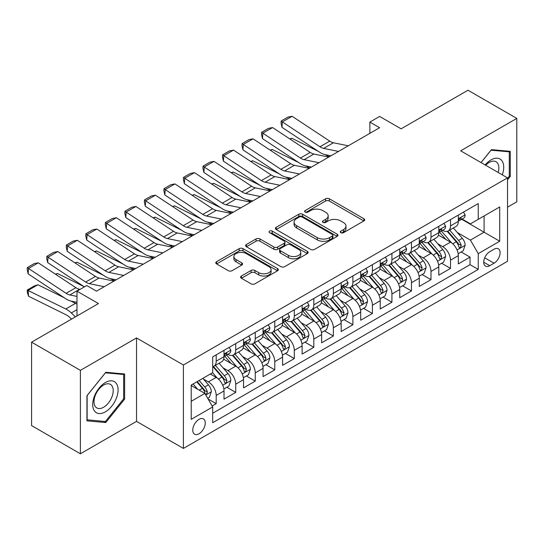 <?xml version="1.0" encoding="UTF-8"?>
<svg xmlns="http://www.w3.org/2000/svg" width="544" height="544" viewBox="0 0 544 544"><rect width="100%" height="100%" fill="white"/><g stroke="black" fill="none" stroke-linecap="round" stroke-linejoin="round"><path stroke-width="0.82" d="M340.83 232.689A1.897 1.095 0 0 0 343.516 232.689L363.875 220.932A2.713 1.564 0 0 0 364.67 219.824A2.713 1.564 0 0 0 363.875 218.722L329.378 198.805A2.713 1.564 0 0 0 325.543 198.805L305.184 210.555A1.897 1.095 0 0 0 304.626 211.33A1.897 1.095 0 0 0 305.184 212.106A1.897 1.095 0 0 0 307.863 212.106L310.502 210.589A8.677 5.005 0 0 1 322.769 210.589L325.638 212.248A8.677 5.005 0 0 1 328.182 215.784A8.677 5.005 0 0 1 325.638 219.327L323.007 220.85A1.897 1.095 0 0 0 322.449 221.626A1.897 1.095 0 0 0 323.007 222.401A1.897 1.095 0 0 0 325.686 222.401L328.324 220.878A8.677 5.005 0 0 1 340.592 220.878L343.468 222.537A8.677 5.005 0 0 1 346.004 226.08A8.677 5.005 0 0 1 343.468 229.616L340.83 231.139A1.897 1.095 0 0 0 340.272 231.914A1.897 1.095 0 0 0 340.83 232.689L340.83 231.139M199.016 433.772A8.833 5.1 120 0 0 204.789 425.986A8.833 5.1 120 0 0 203.436 418.9A8.833 5.1 120 0 0 199.016 419.342A8.833 5.1 120 0 0 193.249 427.128A8.833 5.1 120 0 0 194.602 434.207A8.833 5.1 120 0 0 199.016 433.772M241.407 276.039A2.713 1.564 0 0 0 240.611 277.141A2.713 1.564 0 0 0 241.407 278.249L251.083 283.839A2.713 1.564 0 0 0 254.918 283.839L277.535 270.783A2.713 1.564 0 0 0 278.331 269.674A2.713 1.564 0 0 0 277.535 268.566L243.039 248.649A2.713 1.564 0 0 0 239.204 248.649L216.587 261.705A2.713 1.564 0 0 0 215.791 262.813A2.713 1.564 0 0 0 216.587 263.922L228.276 270.674A2.713 1.564 0 0 0 232.111 270.674L241.788 265.084A2.713 1.564 0 0 0 242.583 263.976A2.713 1.564 0 0 0 241.788 262.868L235.994 259.522A7.249 4.189 0 0 1 233.872 256.564A7.249 4.189 0 0 1 238.347 252.695A7.249 4.189 0 0 1 246.248 253.599L268.96 266.716A7.249 4.189 0 0 1 271.082 269.674A7.249 4.189 0 0 1 266.608 273.544A7.249 4.189 0 0 1 258.706 272.632L254.918 270.45A2.713 1.564 0 0 0 251.083 270.45L241.407 276.039L241.407 278.249M507.525 207.182L516.8 201.824L516.8 118.402L467.983 90.222L401.112 128.833L379.63 116.43L369.866 122.067L379.63 127.704L96.506 291.162L86.748 285.525L76.983 291.162L76.983 315.962M80.396 370.355L80.396 453.778L136.537 421.369L136.537 337.946L80.396 370.355L31.586 342.176L98.464 303.566L76.983 291.162M136.537 337.946L183.396 365.004L507.525 177.868L507.525 261.29L183.396 448.426L183.396 365.004M516.8 118.402L460.666 150.81L507.525 177.868M310.692 249.424A2.713 1.564 0 0 0 314.527 249.424L337.144 236.368A2.713 1.564 0 0 0 337.933 235.26A2.713 1.564 0 0 0 337.144 234.158L302.641 214.241A2.713 1.564 0 0 0 298.812 214.241L276.196 227.297A2.713 1.564 0 0 0 275.4 228.398A2.713 1.564 0 0 0 276.196 229.507L310.692 249.424M270.341 233.097A1.897 1.095 0 0 1 272.265 233.369L272.265 231.112L307.34 251.362A2.713 1.564 0 0 1 308.135 252.47A2.713 1.564 0 0 1 307.34 253.572L284.723 266.635A2.713 1.564 0 0 1 280.888 266.635L246.391 246.718L246.391 244.501A2.713 1.564 0 0 0 245.596 245.609A2.713 1.564 0 0 0 246.391 246.718M246.391 244.501L256.068 238.911A2.713 1.564 0 0 1 259.903 238.911L273.89 246.99A2.713 1.564 0 0 0 277.726 246.99L284.145 243.284A2.713 1.564 0 0 0 284.94 242.175A2.713 1.564 0 0 0 284.145 241.074L269.579 232.662A1.897 1.095 0 0 1 269.028 231.887A1.897 1.095 0 0 1 270.198 230.874A1.897 1.095 0 0 1 272.265 231.112M80.396 453.778L31.586 425.598L31.586 342.176M212.146 406.008L216.199 403.668L208.1 398.99M203.49 379.08L208.393 381.915A11.043 6.378 60 0 1 216.199 395.44L224.012 390.932L224.012 399.16L235.729 392.394L226.841 387.267M223.013 367.812L227.916 370.641A11.043 6.378 60 0 1 235.729 384.166L243.535 379.658L243.535 387.886L255.252 381.126L246.371 375.992M242.542 356.538L247.445 359.366A11.043 6.378 60 0 1 255.252 372.892L263.065 368.383L263.065 376.611L274.781 369.852L265.894 364.725M262.065 345.263L266.968 348.092A11.043 6.378 60 0 1 274.781 361.624L282.588 357.109L282.588 365.344L294.304 358.578L285.423 353.45M281.595 333.989L286.491 336.818A11.043 6.378 60 0 1 294.304 350.35L302.117 345.841L302.117 354.069L313.827 347.303L304.946 342.176M301.118 322.714L306.02 325.55A11.043 6.378 60 0 1 313.827 339.075L321.64 334.567L321.64 342.795L333.356 336.029L324.469 330.902M320.64 311.447L325.543 314.276A11.043 6.378 60 0 1 333.356 327.801L341.163 323.292L341.163 331.52L352.879 324.761L343.998 319.627M340.17 300.172L345.073 303.001A11.043 6.378 60 0 1 352.879 316.526L360.692 312.018L360.692 320.246L372.409 313.487L363.521 308.353M359.693 288.898L364.596 291.727A11.043 6.378 60 0 1 372.409 305.259L380.215 300.744L380.215 308.978L391.932 302.212L383.051 297.085M379.222 277.624L384.125 280.452A11.043 6.378 60 0 1 391.932 293.984L399.745 289.476L399.745 297.704L411.461 290.938L402.574 285.811M398.745 266.349L403.648 269.185A11.043 6.378 60 0 1 411.461 282.71L419.268 278.202L419.268 286.43L430.984 279.664L422.103 274.536M418.275 255.082L423.171 257.91A11.043 6.378 60 0 1 430.984 271.436L438.797 266.927L438.797 275.155L450.507 268.396L450.507 260.161A11.043 6.378 -120 0 0 442.7 246.636L437.798 243.807M441.626 263.262L450.507 268.396M224.012 390.932A11.043 6.378 -120 0 0 216.199 377.407L210.344 374.02M243.535 379.658A11.043 6.378 -120 0 0 235.729 366.132L223.652 359.156M263.065 368.383A11.043 6.378 -120 0 0 255.252 354.858L243.175 347.888M282.588 357.109A11.043 6.378 -120 0 0 274.781 343.584L262.704 336.614M302.117 345.841A11.043 6.378 -120 0 0 294.304 332.309L282.227 325.339M321.64 334.567A11.043 6.378 -120 0 0 313.827 321.035L301.757 314.065M341.163 323.292A11.043 6.378 -120 0 0 333.356 309.767L321.28 302.79M360.692 312.018A11.043 6.378 -120 0 0 352.879 298.493L340.809 291.523M380.215 300.744A11.043 6.378 -120 0 0 372.409 287.218L360.332 280.248M399.745 289.476A11.043 6.378 -120 0 0 391.932 275.944L379.855 268.974M419.268 278.202A11.043 6.378 -120 0 0 411.461 264.67L399.384 257.7M438.797 266.927A11.043 6.378 -120 0 0 430.984 253.402L418.907 246.425M494.054 249.227L489.756 251.709A8.561 4.944 120 0 0 484.167 259.25A8.561 4.944 120 0 0 485.479 266.111A8.561 4.944 120 0 0 489.756 265.69L494.054 263.208A8.561 4.944 120 0 0 499.644 255.666A8.561 4.944 120 0 0 498.331 248.805A8.561 4.944 120 0 0 494.054 249.227M191.209 401.302L204.877 393.414L212.684 406.939L212.684 422.722L478.237 269.409L478.237 253.626L470.424 240.094L457.32 232.533M212.684 406.939L191.209 419.342L191.209 385.07L212.684 372.667L212.684 356.884L478.237 203.572L478.237 219.354L499.712 206.951L499.712 241.223L478.237 253.626M227.814 354.348L227.916 354.409A11.043 6.378 60 0 0 233.437 354.953L241.25 350.445A11.043 6.378 -120 0 0 243.535 345.386L243.535 339.075M247.343 343.074L247.445 343.135A11.043 6.378 60 0 0 252.967 343.679L260.773 339.17A11.043 6.378 -120 0 0 263.065 334.111L263.065 327.801M266.866 331.799L266.968 331.86A11.043 6.378 60 0 0 272.49 332.404L280.303 327.896A11.043 6.378 -120 0 0 282.588 322.844L282.588 316.526M286.389 320.525L286.491 320.586A11.043 6.378 60 0 0 292.019 321.137L299.826 316.622A11.043 6.378 -120 0 0 302.117 311.569L302.117 305.252M305.918 309.257L306.02 309.312A11.043 6.378 60 0 0 311.542 309.862L319.355 305.354A11.043 6.378 -120 0 0 321.64 300.295L321.64 293.984M325.441 297.983L325.543 298.044A11.043 6.378 60 0 0 331.065 298.588L338.878 294.08A11.043 6.378 -120 0 0 341.163 289.02L341.163 282.71M344.971 286.708L345.073 286.77A11.043 6.378 60 0 0 350.594 287.314L358.401 282.805A11.043 6.378 -120 0 0 360.692 277.746L360.692 271.436M364.494 275.434L364.596 275.495A11.043 6.378 60 0 0 370.117 276.039L377.93 271.531A11.043 6.378 -120 0 0 380.215 266.478L380.215 260.161M384.023 264.16L384.125 264.221A11.043 6.378 60 0 0 389.647 264.772L397.453 260.256A11.043 6.378 -120 0 0 399.745 255.204L399.745 248.887M403.546 252.892L403.648 252.946A11.043 6.378 60 0 0 409.17 253.497L416.983 248.989A11.043 6.378 -120 0 0 419.268 243.93L419.268 237.619M423.069 241.618L423.171 241.672A11.043 6.378 60 0 0 428.699 242.223L436.506 237.714A11.043 6.378 -120 0 0 438.797 232.655L438.797 226.345M212.684 413.25L470.036 264.67L470.036 257.122L458.32 263.881L458.32 255.653A11.043 6.378 -120 0 0 450.507 242.128L438.437 235.158M442.598 230.343L442.7 230.404A11.043 6.378 -120 0 0 448.222 230.948A11.043 6.378 -120 0 0 450.507 225.896L450.507 219.579M448.222 230.948L456.035 226.44A11.043 6.378 -120 0 0 458.32 221.381L458.32 215.07M216.199 354.858L216.199 361.168A11.043 6.378 60 0 1 213.914 366.228A11.043 6.378 60 0 1 212.684 366.67M213.914 366.228L221.721 361.719A11.043 6.378 -120 0 0 224.012 356.66L224.012 350.35M235.729 343.584L235.729 349.894A11.043 6.378 60 0 1 233.437 354.953M255.252 332.309L255.252 338.626A11.043 6.378 60 0 1 252.967 343.679M274.781 321.035L274.781 327.352A11.043 6.378 60 0 1 272.49 332.404M294.304 309.767L294.304 316.078A11.043 6.378 60 0 1 292.019 321.137M313.827 298.493L313.827 304.803A11.043 6.378 60 0 1 311.542 309.862M333.356 287.218L333.356 293.529A11.043 6.378 60 0 1 331.065 298.588M352.879 275.944L352.879 282.261A11.043 6.378 60 0 1 350.594 287.314M372.409 264.67L372.409 270.987A11.043 6.378 60 0 1 370.117 276.039M391.932 253.402L391.932 259.712A11.043 6.378 60 0 1 389.647 264.772M411.461 242.128L411.461 248.438A11.043 6.378 60 0 1 409.17 253.497M430.984 230.853L430.984 237.164A11.043 6.378 60 0 1 428.699 242.223M430.984 271.436L430.984 279.664M411.461 282.71L411.461 290.938M391.932 293.984L391.932 302.212M372.409 305.259L372.409 313.487M352.879 316.526L352.879 324.761M333.356 327.801L333.356 336.029M313.827 339.075L313.827 347.303M294.304 350.35L294.304 358.578M274.781 361.624L274.781 369.852M255.252 372.892L255.252 381.126M235.729 384.166L235.729 392.394M216.199 395.44L216.199 403.668M204.877 393.414L191.209 385.519M470.424 240.094L484.092 232.206L484.092 215.975L499.712 206.951M461.734 219.293L499.712 241.223M462.121 219.069L470.424 223.863L478.237 219.354M136.537 421.369L183.396 448.426M369.866 122.067L369.866 133.341M461.149 251.988L470.036 257.122M470.036 264.67L478.237 269.409M507.525 179.853L510.258 176.453L510.258 151.327L491.416 149.648L481.025 162.568M86.938 420.852L105.781 422.538L124.624 399.099L124.624 373.973L105.781 372.293L86.938 395.733L86.938 420.852M509.279 175.889L510.258 176.453M123.651 398.534L124.624 399.099M103.795 421.389L105.781 422.538M341.591 232.954L343.468 231.873A8.677 5.005 0 0 0 346.004 228.33L346.004 226.08M328.182 215.784L328.182 218.042A8.677 5.005 0 0 1 325.638 221.585L323.762 222.666M363.841 220.952L329.378 201.056A2.713 1.564 0 0 0 325.543 201.056L305.939 212.378M337.103 236.388L302.641 216.492A2.713 1.564 0 0 0 298.812 216.492L276.23 229.527M332.35 236.035A1.897 1.095 0 0 0 332.908 235.26A1.897 1.095 0 0 0 332.35 234.484L302.07 217.002A1.897 1.095 0 0 0 299.384 217.002L296.602 218.606A8.677 5.005 0 0 0 294.066 222.149A8.677 5.005 0 0 0 296.602 225.692L317.302 237.64A8.677 5.005 0 0 0 329.569 237.64L332.35 236.035L332.35 238.292A1.897 1.095 0 0 0 332.908 237.517L332.908 235.26M294.066 222.149L294.066 224.407A8.677 5.005 0 0 0 296.602 227.943L296.602 225.692M332.35 238.292L329.569 239.897A8.677 5.005 0 0 1 317.302 239.897L296.602 227.943M246.425 246.738L256.068 241.169L256.068 238.911M284.94 242.175L284.94 244.433A2.713 1.564 0 0 1 284.145 245.541L277.726 249.247A2.713 1.564 0 0 1 273.89 249.247L259.903 241.169A2.713 1.564 0 0 0 256.068 241.169M272.265 233.369L307.299 253.592M288.408 255.374A7.249 4.189 0 0 0 296.31 256.278A7.249 4.189 0 0 0 300.791 252.416A7.249 4.189 0 0 0 298.663 249.451L290.666 244.834A2.713 1.564 0 0 0 286.831 244.834L280.412 248.54A2.713 1.564 0 0 0 279.616 249.648A2.713 1.564 0 0 0 280.412 250.75L288.408 255.374L288.408 257.625A7.249 4.189 0 0 0 296.31 258.536A7.249 4.189 0 0 0 300.791 254.667L300.791 252.416M279.616 249.648L279.616 251.899A2.713 1.564 0 0 0 280.412 253.008L280.412 250.75M288.408 257.625L280.412 253.008M271.082 269.674L271.082 271.932A7.249 4.189 0 0 1 266.608 275.794A7.249 4.189 0 0 1 258.706 274.89L254.918 272.707A2.713 1.564 0 0 0 251.083 272.707L241.441 278.27M233.872 256.564L233.872 258.815A7.249 4.189 0 0 0 235.994 261.78L235.994 259.522M241.754 265.105L235.994 261.78M277.501 270.803L243.039 250.906A2.713 1.564 0 0 0 239.204 250.906L216.621 263.942M458.157 253.722L463.202 250.804L465.154 245.167A7.317 4.223 -120 0 0 462.305 238.299L453.383 227.97M289.762 138.904L291.761 138.217L318.267 151.307M324.85 154.557L329.31 156.76M451.595 242.842L441.402 231.037M445.794 239.401L439.872 232.553A17.537 10.125 -120 0 0 439.334 231.941M447.229 231.35L456.253 241.794A7.317 4.223 60 0 1 458.857 246.833L459.394 247.704L460.38 247.561L461.203 245.48A7.317 4.223 -120 0 0 458.592 240.441L449.67 230.112M447.76 231.173L457.456 242.4A3.726 2.156 60 0 1 458.395 243.862L461.203 245.48M291.761 138.217L290.136 139.148M338.518 151.443L323.66 148.39A13.804 7.97 60 0 1 319.96 146.771L282.35 121.917L281.996 127.337L319.607 152.191A20.713 11.954 -120 0 0 325.156 154.625L330.949 155.808M463.495 212.085L465.154 214.955A7.317 4.223 60 0 1 463.638 218.198L459.932 220.334A7.317 4.223 -120 0 0 461.203 218.654L461.047 218.001M348.282 145.806L333.424 142.759A13.804 7.97 60 0 1 329.725 141.134L292.114 116.28L282.35 121.917L281.173 121.02L288.007 117.076L292.114 116.28M458.565 220.68L458.592 220.68A7.317 4.223 -120 0 0 459.932 220.334M460.258 218.103L461.203 218.654C460.741 217.552 459.959 218.001 458.857 220.007A7.317 4.223 60 0 1 458.32 221.048M281.996 127.337L281.037 123.189L281.173 121.02M502.275 174.835A17.952 10.363 120 0 0 491.028 159.888A17.952 10.363 120 0 0 485.146 164.948M498.175 172.468A13.586 7.847 120 0 0 496.04 161.745A13.586 7.847 120 0 0 489.246 162.418A13.586 7.847 120 0 0 485.69 165.26M481.066 162.595L491.028 150.205L509.279 151.83L509.279 176.174L507.525 178.364M508.076 151.137L509.279 151.83M116.382 398.167A17.952 10.363 120 0 0 111.738 380.834A17.952 10.363 120 0 0 94.404 396.209A17.952 10.363 120 0 0 99.049 413.542A17.952 10.363 120 0 0 116.382 398.167M111.935 396.902A13.586 7.847 120 0 0 110.405 384.39A13.586 7.847 120 0 0 95.288 395.42A13.586 7.847 120 0 0 96.818 407.932A13.586 7.847 120 0 0 111.935 396.902M87.135 419.9L87.135 395.556L105.393 372.844L123.651 374.476L123.651 398.82L105.393 421.532L86.938 419.784M122.441 373.776L123.651 374.476M438.627 264.996L443.673 262.079L445.624 256.442A7.317 4.223 -120 0 0 442.775 249.574L433.854 239.244M270.239 150.178L272.231 149.484L298.744 162.574M305.327 165.825L309.781 168.028M432.072 254.116L421.872 242.311M426.265 250.675L420.349 243.828A17.537 10.125 -120 0 0 419.805 243.216M427.7 242.617L436.723 253.069A7.317 4.223 60 0 1 439.334 258.108L439.865 258.978L440.858 258.835L441.68 256.754A7.317 4.223 -120 0 0 439.069 251.716L430.148 241.386M428.23 242.447L437.927 253.674A3.726 2.156 60 0 1 438.865 255.136L441.68 256.754M272.231 149.484L270.613 150.423M419.104 276.264L424.15 273.353L426.102 267.716A7.317 4.223 -120 0 0 423.252 260.848L414.331 250.519M250.709 161.446L252.708 160.759L279.215 173.849M285.797 177.099L290.258 179.302M412.542 265.384L402.349 253.579M406.742 261.95L400.826 255.095A17.537 10.125 -120 0 0 400.282 254.49M408.177 253.892L417.2 264.343A7.317 4.223 60 0 1 419.812 269.382L420.342 270.246L421.328 270.11L422.151 268.029A7.317 4.223 -120 0 0 419.54 262.99L410.618 252.661M408.707 253.722L418.404 264.948A3.726 2.156 60 0 1 419.342 266.404L422.151 268.029M252.708 160.759L251.083 161.697M399.582 287.538L404.627 284.628L406.579 278.99A7.317 4.223 -120 0 0 403.73 272.116L394.808 261.786M231.186 172.72L233.179 172.033L259.692 185.123M266.274 188.374L270.735 190.577M393.02 276.658L382.82 264.853M387.212 273.224L381.296 266.37A17.537 10.125 -120 0 0 380.752 265.758M388.647 265.166L397.671 275.611A7.317 4.223 60 0 1 400.282 280.656L400.812 281.52L401.805 281.384L402.628 279.303A7.317 4.223 -120 0 0 400.017 274.258L391.095 263.928M389.178 264.996L398.874 276.223A3.726 2.156 60 0 1 399.82 277.678L402.628 279.303M233.179 172.033L231.56 172.972M380.052 298.812L385.098 295.902L387.049 290.265A7.317 4.223 -120 0 0 384.2 283.39L375.278 273.061M211.657 183.994L213.656 183.308L240.162 196.398M246.745 199.648L251.206 201.851M373.49 287.932L363.297 276.128M367.69 284.498L361.774 277.644A17.537 10.125 -120 0 0 361.23 277.032M369.124 276.44L378.148 286.885A7.317 4.223 60 0 1 380.759 291.924L381.29 292.794L382.276 292.658L383.098 290.571A7.317 4.223 -120 0 0 380.494 285.532L371.572 275.203M369.655 276.27L379.352 287.497A3.726 2.156 60 0 1 380.29 288.952L383.098 290.571M213.656 183.308L212.031 184.246M318.995 162.71L304.137 159.664A13.804 7.97 60 0 1 300.431 158.046L262.82 133.185L262.473 138.604L300.084 163.465A20.713 11.954 -120 0 0 305.633 165.893L311.426 167.083M443.972 223.36L445.624 226.229A7.317 4.223 60 0 1 444.115 229.466L440.402 231.608A7.317 4.223 -120 0 0 441.68 229.922L441.524 229.276M328.753 157.08L313.895 154.027A13.804 7.97 60 0 1 310.196 152.408L272.585 127.554L262.82 133.185L261.65 132.294L268.484 128.35L272.585 127.554M439.042 231.955L439.069 231.955A7.317 4.223 -120 0 0 440.402 231.608M440.735 229.378L441.68 229.922C441.218 228.82 440.436 229.276 439.334 231.275A7.317 4.223 60 0 1 438.797 232.315M262.473 138.604L261.508 134.463L261.65 132.294M299.465 173.985L284.607 170.938A13.804 7.97 60 0 1 280.908 169.32L243.297 144.459L242.944 149.879L280.554 174.733A20.713 11.954 -120 0 0 286.103 177.167L291.897 178.357M424.442 234.627L426.102 237.504A7.317 4.223 60 0 1 424.585 240.74L420.879 242.882A7.317 4.223 -120 0 0 422.151 241.196L421.994 240.55M309.23 168.348L294.372 165.301A13.804 7.97 60 0 1 290.673 163.683L253.062 138.822L243.297 144.459L242.121 143.568L248.955 139.624L253.062 138.822M419.512 243.229L419.54 243.229A7.317 4.223 -120 0 0 420.879 242.882M421.206 240.652L422.151 241.196C421.688 240.094 420.913 240.543 419.812 242.549A7.317 4.223 60 0 1 419.268 243.59M242.944 149.879L241.985 145.738L242.121 143.568M279.942 185.259L265.084 182.213A13.804 7.97 60 0 1 261.385 180.588L223.774 155.734L223.421 161.153L261.032 186.007A20.713 11.954 -120 0 0 266.58 188.442L272.374 189.632M404.92 245.902L406.579 248.778A7.317 4.223 60 0 1 405.062 252.015L401.35 254.157A7.317 4.223 -120 0 0 402.628 252.47L402.472 251.824M289.707 179.622L274.842 176.576A13.804 7.97 60 0 1 271.143 174.95L233.532 150.096L223.774 155.734L222.598 154.843L229.432 150.899L233.532 150.096M399.99 254.497L400.017 254.497A7.317 4.223 -120 0 0 401.35 254.157M401.683 251.926L402.628 252.47C402.166 251.369 401.384 251.818 400.282 253.824A7.317 4.223 60 0 1 399.745 254.864M223.421 161.153L222.455 157.012L222.598 154.843M260.413 196.534L245.555 193.487A13.804 7.97 60 0 1 241.856 191.862L204.245 167.008L203.891 172.428L241.502 197.282A20.713 11.954 -120 0 0 247.051 199.716L252.844 200.899M385.39 257.176L387.049 260.052A7.317 4.223 60 0 1 385.533 263.289L381.827 265.431A7.317 4.223 -120 0 0 383.098 263.745L382.949 263.092M270.178 190.896L255.32 187.85A13.804 7.97 60 0 1 251.62 186.225L214.01 161.371L204.245 167.008L203.075 166.117L209.909 162.166L214.01 161.371M380.46 265.771L380.494 265.771A7.317 4.223 -120 0 0 381.827 265.431M382.153 263.201L383.098 263.745C382.643 262.643 381.861 263.092 380.759 265.098A7.317 4.223 60 0 1 380.215 266.138M203.891 172.428L202.932 168.28L203.075 166.117M360.529 310.087L365.575 307.17L367.526 301.532A7.317 4.223 -120 0 0 364.677 294.664L355.756 284.335M192.134 195.269L194.133 194.582L220.64 207.672M227.222 210.922L231.683 213.126M353.967 299.207L343.767 287.402M348.167 295.766L342.244 288.918A17.537 10.125 -120 0 0 341.7 288.306M349.602 287.715L358.625 298.16A7.317 4.223 60 0 1 361.23 303.198L361.767 304.069L362.753 303.926L363.576 301.845A7.317 4.223 -120 0 0 360.964 296.806L352.043 286.477M350.132 287.538L359.822 298.765A3.726 2.156 60 0 1 360.767 300.227L363.576 301.845M194.133 194.582L192.508 195.514M240.89 207.808L226.032 204.755A13.804 7.97 60 0 1 222.333 203.136L184.722 178.282L184.368 183.702L221.979 208.556A20.713 11.954 -120 0 0 227.528 210.99L233.322 212.174M365.867 268.45L367.526 271.32A7.317 4.223 60 0 1 366.01 274.564L362.297 276.706A7.317 4.223 -120 0 0 363.576 275.019L363.419 274.366M250.655 202.171L235.797 199.124A13.804 7.97 60 0 1 232.091 197.499L194.48 172.645L184.722 178.282L183.546 177.385L190.38 173.441L194.48 172.645M360.937 277.046L360.964 277.046A7.317 4.223 -120 0 0 362.297 276.706M362.63 274.468L363.576 275.019C363.113 273.918 362.331 274.366 361.23 276.372A7.317 4.223 60 0 1 360.692 277.413M184.368 183.702L183.403 179.554L183.546 177.385M341 321.361L346.045 318.444L347.997 312.807A7.317 4.223 -120 0 0 345.148 305.939L336.226 295.61M172.604 206.543L174.604 205.85L201.117 218.94M207.692 222.19L212.153 224.393M334.438 310.481L324.244 298.676M328.637 307.04L322.721 300.193A17.537 10.125 -120 0 0 322.177 299.581M330.072 298.982L339.096 309.434A7.317 4.223 60 0 1 341.707 314.473L342.237 315.343L343.223 315.2L344.046 313.12A7.317 4.223 -120 0 0 341.442 308.081L332.52 297.752M330.602 298.812L340.299 310.039A3.726 2.156 60 0 1 341.238 311.501L344.046 313.12M174.604 205.85L172.985 206.788M221.367 219.076L206.502 216.029A13.804 7.97 60 0 1 202.803 214.411L165.192 189.557L164.839 194.97L202.456 219.83A20.713 11.954 -120 0 0 208.005 222.258L213.792 223.448M346.338 279.725L347.997 282.594A7.317 4.223 60 0 1 346.487 285.831L342.774 287.973A7.317 4.223 -120 0 0 344.046 286.287L343.896 285.641M231.125 213.445L216.267 210.392A13.804 7.97 60 0 1 212.568 208.774L174.957 183.92L165.192 189.557L164.023 188.659L170.857 184.715L174.957 183.92M341.408 288.32L341.442 288.32A7.317 4.223 -120 0 0 342.774 287.973M343.101 285.743L344.046 286.287C343.59 285.185 342.808 285.641 341.707 287.64A7.317 4.223 60 0 1 341.163 288.687M164.839 194.97L163.88 190.828L164.023 188.659M321.477 332.629L326.522 329.718L328.474 324.081A7.317 4.223 -120 0 0 325.625 317.213L316.703 306.884M153.082 217.818L155.081 217.124L181.587 230.214M188.17 233.464L192.63 235.668M314.915 321.749L304.722 309.944M309.114 318.315L303.192 311.46A17.537 10.125 -120 0 0 302.654 310.855M310.549 310.257L319.573 320.708A7.317 4.223 60 0 1 322.177 325.747L322.714 326.611L323.7 326.475L324.523 324.394A7.317 4.223 -120 0 0 321.912 319.355L312.99 309.026M311.08 310.087L320.776 321.314A3.726 2.156 60 0 1 321.715 322.769L324.523 324.394M155.081 217.124L153.456 218.062M201.838 230.35L186.98 227.304A13.804 7.97 60 0 1 183.28 225.685L145.67 200.824L145.316 206.244L182.927 231.098A20.713 11.954 -120 0 0 188.476 233.532L194.269 234.722M326.815 290.992L328.474 293.869A7.317 4.223 60 0 1 326.958 297.106L323.252 299.248A7.317 4.223 -120 0 0 324.523 297.561L324.367 296.915M211.602 224.713L196.744 221.666A13.804 7.97 60 0 1 193.045 220.048L155.434 195.187L145.67 200.824L144.493 199.934L151.327 195.99L155.434 195.187M321.885 299.594L321.912 299.594A7.317 4.223 -120 0 0 323.252 299.248M323.578 297.017L324.523 297.561C324.061 296.46 323.279 296.908 322.177 298.914A7.317 4.223 60 0 1 321.64 299.955M145.316 206.244L144.357 202.103L144.493 199.934M301.947 343.903L306.993 340.993L308.944 335.356A7.317 4.223 -120 0 0 306.095 328.481L297.174 318.152M133.559 229.085L135.551 228.398L162.064 241.488M168.647 244.739L173.101 246.942M295.392 333.023L285.192 321.218M289.585 329.589L283.669 322.735A17.537 10.125 -120 0 0 283.125 322.123M291.02 321.531L300.043 331.976A7.317 4.223 60 0 1 302.654 337.022L303.185 337.885L304.178 337.749L305 335.668A7.317 4.223 -120 0 0 302.389 330.623L293.468 320.294M291.55 321.361L301.247 332.588A3.726 2.156 60 0 1 302.185 334.043L305 335.668M135.551 228.398L133.933 229.337M182.315 241.624L167.45 238.578A13.804 7.97 60 0 1 163.751 236.953L126.14 212.099L125.793 217.518L163.404 242.372A20.713 11.954 -120 0 0 168.953 244.807L174.746 245.997M307.292 302.267L308.944 305.143A7.317 4.223 60 0 1 307.435 308.38L303.722 310.522A7.317 4.223 -120 0 0 305 308.836L304.844 308.19M192.073 235.987L177.215 232.941A13.804 7.97 60 0 1 173.516 231.316L135.905 206.462L126.14 212.099L124.97 211.208L131.804 207.264L135.905 206.462M302.362 310.862L302.389 310.862A7.317 4.223 -120 0 0 303.722 310.522M304.055 308.292L305 308.836C304.538 307.734 303.756 308.183 302.654 310.189A7.317 4.223 60 0 1 302.117 311.229M125.793 217.518L124.828 213.377L124.97 211.208M282.424 355.178L287.47 352.267L289.422 346.63A7.317 4.223 -120 0 0 286.572 339.755L277.651 329.426M114.029 240.36L116.028 239.673L142.535 252.763M149.117 256.013L153.578 258.216M275.862 344.298L265.669 332.493M270.062 340.864L264.146 334.009A17.537 10.125 -120 0 0 263.602 333.397M271.497 332.806L280.52 343.25A7.317 4.223 60 0 1 283.132 348.289L283.662 349.16L284.648 349.024L285.471 346.943A7.317 4.223 -120 0 0 282.86 341.897L273.938 331.568M272.027 332.636L281.724 343.862A3.726 2.156 60 0 1 282.662 345.318L285.471 346.943M116.028 239.673L114.403 240.611M162.785 252.899L147.927 249.852A13.804 7.97 60 0 1 144.228 248.227L106.617 223.373L106.264 228.793L143.874 253.647A20.713 11.954 -120 0 0 149.423 256.081L155.217 257.271M287.762 313.541L289.422 316.418A7.317 4.223 60 0 1 287.905 319.654L284.199 321.796A7.317 4.223 -120 0 0 285.471 320.11L285.314 319.457M172.55 247.262L157.692 244.215A13.804 7.97 60 0 1 153.993 242.59L116.382 217.736L106.617 223.373L105.441 222.482L112.275 218.532L116.382 217.736M282.832 322.136L282.86 322.136A7.317 4.223 -120 0 0 284.199 321.796M284.526 319.566L285.471 320.11C285.008 319.008 284.233 319.457 283.132 321.463A7.317 4.223 60 0 1 282.588 322.504M106.264 228.793L105.305 224.645L105.441 222.482M262.902 366.452L267.947 363.535L269.899 357.898A7.317 4.223 -120 0 0 267.05 351.03L258.128 340.7M94.506 251.634L96.499 250.947L123.012 264.037M129.594 267.288L134.055 269.491M256.34 355.572L246.14 343.767M250.532 352.131L244.616 345.284A17.537 10.125 -120 0 0 244.072 344.672M251.967 344.08L260.991 354.525A7.317 4.223 60 0 1 263.602 359.564L264.132 360.434L265.125 360.291L265.948 358.21A7.317 4.223 -120 0 0 263.337 353.172L254.415 342.842M252.498 343.903L262.194 355.13A3.726 2.156 60 0 1 263.133 356.592L265.948 358.21M96.499 250.947L94.88 251.879M143.262 264.173L128.404 261.12A13.804 7.97 60 0 1 124.705 259.502L87.094 234.648L86.741 240.067L124.352 264.921A20.713 11.954 -120 0 0 129.9 267.356L135.694 268.539M268.24 324.816L269.899 327.685A7.317 4.223 60 0 1 268.382 330.929L264.67 333.071A7.317 4.223 -120 0 0 265.948 331.384L265.792 330.732M153.027 258.536L138.162 255.49A13.804 7.97 60 0 1 134.463 253.864L96.852 229.01L87.094 234.648L85.918 233.75L92.752 229.806L96.852 229.01M263.31 333.411L263.337 333.411A7.317 4.223 -120 0 0 264.67 333.071M265.003 330.834L265.948 331.384C265.486 330.283 264.704 330.732 263.602 332.738A7.317 4.223 60 0 1 263.065 333.778M86.741 240.067L85.775 235.919L85.918 233.75M243.372 377.726L248.418 374.809L250.369 369.172A7.317 4.223 -120 0 0 247.52 362.304L238.598 351.975M74.977 262.908L76.976 262.215L103.482 275.312M110.065 278.555L114.526 280.758M236.81 366.846L226.617 355.042M231.01 363.406L225.094 356.558A17.537 10.125 -120 0 0 224.55 355.946M232.444 355.348L241.468 365.799A7.317 4.223 60 0 1 244.079 370.838L244.61 371.708L245.596 371.566L246.418 369.485A7.317 4.223 -120 0 0 243.814 364.446L234.892 354.117M232.975 355.178L242.672 366.404A3.726 2.156 60 0 1 243.61 367.866L246.418 369.485M76.976 262.215L75.351 263.153M123.733 275.448L108.875 272.394A13.804 7.97 60 0 1 105.176 270.776L67.565 245.922L67.211 251.335L104.822 276.196A20.713 11.954 -120 0 0 110.371 278.623L116.164 279.813M248.71 336.09L250.369 338.96A7.317 4.223 60 0 1 248.853 342.196L245.147 344.338A7.317 4.223 -120 0 0 246.418 342.652L246.269 342.006M133.498 269.81L118.64 266.757A13.804 7.97 60 0 1 114.94 265.139L77.33 240.285L67.565 245.922L66.395 245.024L73.229 241.08L77.33 240.285M243.78 344.685L243.814 344.685A7.317 4.223 -120 0 0 245.147 344.338M245.473 342.108L246.418 342.652C245.963 341.55 245.181 342.006 244.079 344.005A7.317 4.223 60 0 1 243.535 345.052M67.211 251.335L66.252 247.194L66.395 245.024M223.849 388.994L228.895 386.084L230.846 380.446A7.317 4.223 -120 0 0 227.997 373.578L219.076 363.249M55.454 274.183L57.453 273.489L83.96 286.579M217.287 378.121L212.616 372.708M211.487 374.68L210.725 373.803M212.922 366.622L221.945 377.074A7.317 4.223 60 0 1 224.55 382.112L225.087 382.976L226.073 382.84L226.896 380.759A7.317 4.223 -120 0 0 224.284 375.72L215.363 365.391M213.452 366.452L223.142 377.679A3.726 2.156 60 0 1 224.087 379.134L226.896 380.759M57.453 273.489L55.828 274.428M104.21 286.715L89.352 283.669A13.804 7.97 60 0 1 85.653 282.05L48.042 257.19L47.688 262.609L84.408 286.878M96.227 291.006L96.642 291.088M229.187 347.358L230.846 350.234A7.317 4.223 60 0 1 229.33 353.471L225.617 355.613A7.317 4.223 -120 0 0 226.896 353.926L226.739 353.28M113.975 281.078L99.11 278.032A13.804 7.97 60 0 1 95.411 276.413L57.8 251.552L48.042 257.19L46.866 256.299L53.7 252.355L57.8 251.552M224.257 355.96L224.284 355.96A7.317 4.223 -120 0 0 225.617 355.613M225.95 353.382L226.896 353.926C226.433 352.825 225.651 353.28 224.55 355.28A7.317 4.223 60 0 1 224.012 356.32M47.688 262.609L46.723 258.468L46.866 256.299M207.706 398.317L209.365 397.358L211.317 391.721A7.317 4.223 -120 0 0 208.468 384.846L202.851 378.345M37.924 284.764L28.159 290.401L28.512 296.228L27.343 292.38L27.2 290.054L34.034 286.103L37.924 284.764L64.437 297.854M71.012 301.104L75.534 303.334A20.713 11.954 60 0 1 76.983 304.137M197.608 389.218L193.093 383.982M27.2 290.054L65.77 308.972A20.713 11.954 60 0 1 71.325 312.95L75.439 316.86M71.556 319.097L69.822 317.451A13.804 7.97 -120 0 0 66.123 314.799L28.512 296.228M191.957 385.954L191.209 385.084M196.799 381.84L202.416 388.341A7.317 4.223 60 0 1 205.027 393.387L205.557 394.25L206.543 394.114L207.366 392.034A7.317 4.223 -120 0 0 204.762 386.988L199.145 380.487M197.254 381.582L203.619 388.953A3.726 2.156 60 0 1 204.558 390.408L207.366 392.034M76.983 296.412L69.822 294.943A13.804 7.97 60 0 1 66.123 293.318L28.512 268.464L28.159 273.884L65.77 298.738A20.713 11.954 -120 0 0 71.325 301.172L76.983 302.335M80.043 289.401L79.587 289.306A13.804 7.97 60 0 1 75.888 287.688L38.277 262.827L28.512 268.464L27.343 267.573L34.177 263.629L38.277 262.827M28.159 273.884L27.2 269.742L27.343 267.573M208.393 381.915L216.199 377.407M227.916 370.641L235.729 366.132M247.445 359.366L255.252 354.858M266.968 348.092L274.781 343.584M286.491 336.818L294.304 332.309M306.02 325.55L313.827 321.035M325.543 314.276L333.356 309.767M345.073 303.001L352.879 298.493M364.596 291.727L372.409 287.218M384.125 280.452L391.932 275.944M403.648 269.185L411.461 264.67M423.171 257.91L430.984 253.402M442.7 246.636L450.507 242.128M450.507 225.896L458.32 221.381M216.199 361.168L224.012 356.66M235.729 349.894L243.535 345.386M255.252 338.626L263.065 334.111M274.781 327.352L282.588 322.844M294.304 316.078L302.117 311.569M313.827 304.803L321.64 300.295M333.356 293.529L341.163 289.02M352.879 282.261L360.692 277.746M372.409 270.987L380.215 266.478M391.932 259.712L399.745 255.204M411.461 248.438L419.268 243.93M430.984 237.164L438.797 232.655M450.507 260.161L458.32 255.653M484.69 257.802L494.054 263.208M483.704 262.194L489.756 265.69M343.468 231.873L343.468 229.616M323.007 222.401L323.007 220.85M325.638 221.585L325.638 219.327M305.184 212.106L305.184 210.555M325.543 201.056L325.543 198.805M329.378 201.056L329.378 198.805M363.875 220.932L363.875 218.722M276.196 229.507L276.196 227.297M298.812 216.492L298.812 214.241M302.641 216.492L302.641 214.241M337.144 236.368L337.144 234.158M317.302 239.897L317.302 237.64M329.569 239.897L329.569 237.64M259.903 241.169L259.903 238.911M273.89 249.247L273.89 246.99M277.726 249.247L277.726 246.99M284.145 245.541L284.145 243.284M307.34 253.572L307.34 251.362M251.083 272.707L251.083 270.45M254.918 272.707L254.918 270.45M258.706 274.89L258.706 272.632M241.788 265.084L241.788 262.868M216.587 263.922L216.587 261.705M239.204 250.906L239.204 248.649M243.039 250.906L243.039 248.649M277.535 270.783L277.535 268.566M457.042 249.968L465.106 245.31M458.592 240.441L462.305 238.299M452.764 243.807L456.253 241.794M465.106 214.873L458.32 218.79M323.66 148.39L333.424 142.759M319.96 146.771L329.725 141.134M437.512 261.242L445.577 256.584M439.069 251.716L442.775 249.574M433.235 255.082L436.723 253.069M417.989 272.517L426.054 267.859M419.54 262.99L423.252 260.848M413.712 266.356L417.2 264.343M398.466 283.784L406.531 279.133M400.017 274.258L403.73 272.116M394.182 277.63L397.671 275.611M378.937 295.059L387.002 290.401M380.494 285.532L384.2 283.39M374.66 288.898L378.148 286.885M445.577 226.148L438.797 230.064M304.137 159.664L313.895 154.027M300.431 158.046L310.196 152.408M426.054 237.422L419.268 241.339M284.607 170.938L294.372 165.301M280.908 169.32L290.673 163.683M406.531 248.69L399.745 252.613M265.084 182.213L274.842 176.576M261.385 180.588L271.143 174.95M387.002 259.964L380.215 263.881M245.555 193.487L255.32 187.85M241.856 191.862L251.62 186.225M359.414 306.333L367.479 301.675M360.964 296.806L364.677 294.664M355.13 300.172L358.625 298.16M367.479 271.238L360.692 275.155M226.032 204.755L235.797 199.124M222.333 203.136L232.091 197.499M339.884 317.608L347.949 312.95M341.442 308.081L345.148 305.939M335.607 311.447L339.096 309.434M347.949 282.513L341.163 286.43M206.502 216.029L216.267 210.392M202.803 214.411L212.568 208.774M320.362 328.882L328.426 324.224M321.912 319.355L325.625 317.213M316.078 322.721L319.573 320.708M328.426 293.787L321.64 297.704M186.98 227.304L196.744 221.666M183.28 225.685L193.045 220.048M300.832 340.15L308.897 335.498M302.389 330.623L306.095 328.481M296.555 333.996L300.043 331.976M308.897 305.055L302.117 308.978M167.45 238.578L177.215 232.941M163.751 236.953L173.516 231.316M281.309 351.424L289.374 346.766M282.86 341.897L286.572 339.755M277.032 345.263L280.52 343.25M289.374 316.329L282.588 320.246M147.927 249.852L157.692 244.215M144.228 248.227L153.993 242.59M261.78 362.698L269.851 358.04M263.337 353.172L267.05 351.03M257.502 356.538L260.991 354.525M269.851 327.604L263.065 331.52M128.404 261.12L138.162 255.49M124.705 259.502L134.463 253.864M242.257 373.973L250.322 369.315M243.814 364.446L247.52 362.304M237.98 367.812L241.468 365.799M250.322 338.878L243.535 342.795M108.875 272.394L118.64 266.757M105.176 270.776L114.94 265.139M222.734 385.247L230.799 380.589M224.284 375.72L227.997 373.578M218.45 379.086L221.945 377.074M230.799 350.152L224.012 354.069M89.352 283.669L99.11 278.032M85.653 282.05L95.411 276.413M205.802 395.019L211.269 391.864M204.762 386.988L208.468 384.846M199.26 390.17L202.416 388.341M75.534 303.334L65.77 308.972M76.983 309.679L71.325 312.95M69.822 294.943L79.587 289.306M66.123 293.318L75.888 287.688"/></g></svg>
